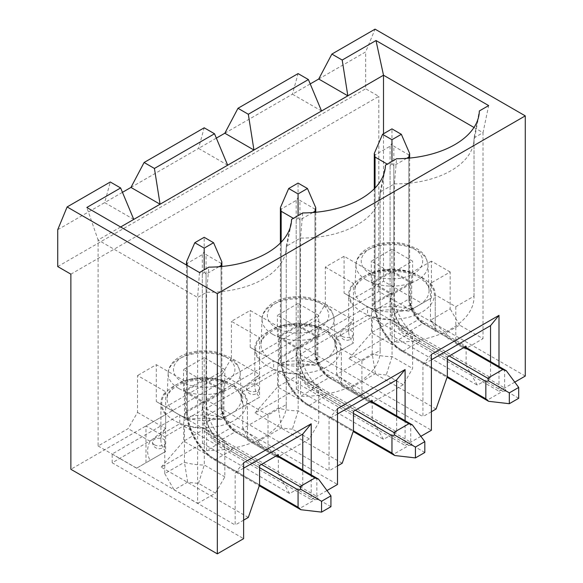 <?xml version="1.0" encoding="UTF-8"?>
<svg xmlns="http://www.w3.org/2000/svg" width="583" height="583" viewBox="0 0 583 583"><rect width="100%" height="100%" fill="white"/><g stroke="black" fill="none" stroke-linecap="round" stroke-linejoin="round"><path stroke-width="0.44" stroke-dasharray="2.92 2.19" d="M112.176 462.785L112.176 454.011L179.775 414.987L179.775 423.761L112.176 462.785L243.621 538.67M525.276 376.057L378.812 291.5L70.871 469.293M514.76 382.135L498.99 391.237L498.99 366.488M367.545 315.352L299.946 354.377L299.946 345.602L367.545 306.578L367.545 315.352L498.99 391.237M299.946 354.377L431.391 430.261M420.875 436.332L405.098 445.441L405.098 420.693M273.66 369.556L206.061 408.581L206.061 399.807L273.66 360.782L273.66 369.556L405.098 445.441M206.061 408.581L337.506 484.466M326.99 490.536L311.213 499.646L311.213 474.897M179.775 423.761L311.213 499.646M185.409 391.237L185.409 412.917L183.718 420.722L183.718 441.112L202.498 430.269L202.498 409.885L204.188 402.081L204.188 380.393L222.961 391.237L204.188 402.081L185.409 391.237L204.188 380.393M183.718 420.722L202.498 409.885M120.63 226.998L98.097 240.007L86.831 207.482M130.956 187.427L198.555 148.403L204.188 127.801M57.724 229.709L104.67 202.607L110.304 182.005M197.615 503.442L215.455 493.138L198.497 483.351A56.558 32.655 180 0 1 187.653 482.09L174.142 489.888L197.615 503.442L197.615 297.461L98.097 240.007L98.097 445.98L128.136 428.636L137.53 412.378L137.53 375.518L165.667 391.761A43.288 24.989 0 0 0 160.901 403.159A43.288 24.989 0 0 0 165.667 414.557L145.976 425.925L164.756 436.769L164.756 473.629L184.447 462.261L184.447 425.401L164.756 436.769M474.015 296.164L474.015 137.887L483.023 132.684L483.023 338.657L459.557 325.11L446.046 332.908L430.48 320.213L450.163 308.844L450.163 271.984L430.48 283.353A43.288 24.989 180 0 1 435.239 294.75A43.288 24.989 180 0 1 435.239 294.809L455.797 306.68L474.015 296.164A78.253 45.182 0 0 1 474.023 296.958A78.253 45.182 0 0 1 394.4 342.126L412.611 331.61L392.053 319.746A43.288 24.989 180 0 1 372.216 316.992L336.595 337.557A43.288 24.989 180 0 1 341.354 348.955A43.288 24.989 180 0 1 341.354 349.013L361.912 360.884L380.131 350.368A78.253 45.182 0 0 1 380.138 351.155A78.253 45.182 0 0 1 300.515 396.331L318.726 385.815L298.168 373.943A43.288 24.989 180 0 1 278.331 371.196L242.703 391.761A43.288 24.989 180 0 1 247.469 403.159A43.288 24.989 180 0 1 247.469 403.217L268.027 415.089L286.246 404.573A78.253 45.182 0 0 1 286.253 405.36A78.253 45.182 0 0 1 206.63 450.535L224.841 440.019L204.283 428.148A43.288 24.989 180 0 1 184.447 425.401M450.163 271.984L431.391 261.148L431.391 298.008L411.7 309.376L411.7 272.516L431.391 261.148M325.299 303.969L353.436 320.213A43.288 24.989 0 0 0 348.67 331.61A43.288 24.989 0 0 0 353.436 343.008L317.815 363.581A43.288 24.989 0 0 0 278.331 363.581L250.187 347.33L259.581 352.751L315.913 320.227L325.299 303.969L325.299 267.109L344.079 256.265L372.216 272.516A43.288 24.989 180 0 1 411.7 272.516M325.299 267.109L353.436 283.353A43.288 24.989 0 0 0 348.67 294.75A43.288 24.989 0 0 0 353.436 306.148L317.815 326.72A43.288 24.989 180 0 0 278.331 326.72L250.187 310.469L231.415 321.313L259.552 337.557A43.288 24.989 0 0 0 254.786 348.955A43.288 24.989 0 0 0 259.552 360.352L223.93 380.925A43.288 24.989 180 0 0 184.447 380.925L156.302 364.674L137.53 375.518M248.314 517.434L161.185 467.129L202.498 443.284L202.498 430.269L278.353 474.066L278.353 455.928M222.961 391.237L222.961 412.917L231.415 427.55L278.353 454.653M185.409 412.917L204.188 402.081L204.188 423.761L212.635 438.394L259.581 465.496M161.185 467.129L183.718 441.112L259.581 484.91M222.961 412.917L204.188 423.761M215.455 493.138L224.841 476.879L224.841 440.019M199.495 272.523L197.615 297.461L206.63 292.258A78.253 45.182 0 0 0 285.787 252.002A78.253 45.182 0 0 0 286.253 247.083A78.253 45.182 0 0 0 286.246 246.296L300.515 238.053A78.253 45.182 0 0 0 379.679 197.797A78.253 45.182 0 0 0 380.138 192.878A78.253 45.182 0 0 0 380.131 192.091L394.4 183.849L396.593 158.736M206.63 450.535L206.63 292.258L208.816 267.145M286.246 404.573L286.246 246.296L291.558 219.368M302.708 212.941L300.515 238.053L300.515 396.331M279.293 337.032L279.293 358.713L277.603 366.518L277.603 386.908L296.383 376.064L296.383 355.681L298.073 347.876L298.073 326.189L316.846 337.032L298.073 347.876L279.293 337.032L298.073 326.189M277.603 366.518L296.383 355.681M224.841 133.223L292.44 94.198L298.073 73.596M342.199 463.23L255.07 412.924L296.383 389.08L296.383 376.064L372.238 419.862L372.238 401.723M316.846 337.032L316.846 358.713L325.299 373.346L372.238 400.448M279.293 358.713L298.073 347.876L298.073 369.556L306.52 384.19L353.466 411.292M255.07 412.924L277.603 386.908L353.466 430.706M316.846 358.713L298.073 369.556M268.027 415.089L268.027 451.949L277.421 457.364L309.34 438.933L318.726 422.675L318.726 385.815M380.131 350.368L380.131 192.091L385.443 165.164M373.178 282.828L373.178 304.508L371.488 312.313L371.488 332.704L390.267 321.86L390.267 301.477L391.958 293.672L391.958 271.984L410.731 282.828L391.958 293.672L373.178 282.828L391.958 271.984M371.488 312.313L390.267 301.477M318.726 79.018L365.672 51.916L375.058 29.15M436.084 409.026L348.955 358.72L390.267 334.875L390.267 321.86L466.123 365.658L466.123 347.519M410.731 282.828L410.731 304.508L419.184 319.149L466.123 346.244M373.178 304.508L391.958 293.672L391.958 315.352L400.404 329.985L447.35 357.087M348.955 358.72L371.488 332.704L447.35 376.501M410.731 304.508L391.958 315.352M361.912 360.884L361.912 397.744L371.305 403.159L403.225 384.736L412.611 368.471L412.611 331.61M394.4 342.126L394.4 183.849A78.253 45.182 0 0 0 473.564 143.593A78.253 45.182 0 0 0 474.023 138.674A78.253 45.182 0 0 0 474.015 137.887L479.335 110.959M57.724 266.562L365.672 88.776L365.672 51.916M133.769 219.405L104.67 202.607L122.452 192.332M227.661 165.2L198.555 148.403L216.337 138.127M321.546 110.996L292.44 94.198L310.222 83.93M70.871 274.156L378.812 96.363L365.672 88.776M378.812 291.5L378.812 96.363M455.797 306.68L455.797 343.54L465.19 348.955L483.023 338.657M156.302 401.534L165.696 406.956L222.028 374.432L231.415 358.173L259.552 374.417A43.288 24.989 0 0 0 254.786 385.815A43.288 24.989 0 0 0 259.552 397.212L223.93 417.785A43.288 24.989 0 0 0 184.447 417.785L156.302 401.534L156.302 364.674M231.415 358.173L231.415 321.313M250.187 347.33L250.187 310.469M353.466 298.547L375.423 311.227A56.558 32.655 180 0 1 408.494 311.227L421.997 303.43L383.505 281.203L353.466 298.547L344.079 293.125L344.079 256.265M383.505 281.203L383.505 133.762M391.958 249.218L371.305 261.148L391.958 273.07L412.611 261.148L391.958 249.218L391.958 270.906L371.305 282.828L391.958 294.75L412.611 282.828L391.958 270.906M412.611 282.828L412.611 261.148M371.305 282.828L371.305 261.148M391.958 294.75L391.958 273.07M403.225 384.736L386.267 374.942L392.053 356.599L392.053 319.746M386.267 374.942A56.558 32.655 180 0 1 375.423 373.681L352.161 387.112L336.595 374.417L372.216 353.852A43.288 24.989 180 0 0 392.053 356.599L412.611 368.471M375.423 373.681L372.216 353.852L372.216 316.992M361.912 397.744L341.354 385.873A43.288 24.989 180 0 0 341.354 385.815A43.288 24.989 180 0 0 336.595 374.417L336.595 337.557M352.161 387.112A56.558 32.655 180 0 1 354.347 393.372L371.305 403.159M430.48 283.353L430.48 320.213A43.288 24.989 180 0 1 435.239 331.61A43.288 24.989 180 0 1 435.239 331.669L435.239 294.809M455.797 343.54L465.19 348.955M446.046 332.908A56.558 32.655 180 0 1 448.232 339.168M375.423 311.227L372.216 309.376A43.288 24.989 180 0 1 411.7 309.376L408.494 311.227M344.079 293.125L372.216 309.376L372.216 272.516M317.815 326.72L317.815 363.581L314.609 365.432L337.87 352.001A56.558 32.655 0 0 1 337.87 332.908L353.436 320.213L353.436 283.353M337.87 352.001L353.436 343.008L353.436 306.148M259.581 352.751L281.538 365.432L278.331 363.581L278.331 326.72M314.609 365.432A56.558 32.655 0 0 0 281.538 365.432M337.87 332.908L315.913 320.227M459.557 325.11L450.163 308.844M431.391 298.008L421.997 303.43M299.946 345.602L422.937 416.612L422.937 364.674L431.391 354.377M367.545 306.578L490.536 377.587L490.536 361.613M490.536 377.587L477.39 385.174L466.123 365.658M431.391 359.798L422.937 364.674M431.391 411.736L422.937 416.612M400.404 329.985L419.184 319.149M342.199 336.391A6.639 3.833 0 0 0 349.436 337.222A6.639 3.833 0 0 0 353.531 333.68A6.639 3.833 0 0 0 346.892 329.847A6.639 3.833 0 0 0 340.253 333.68A6.639 3.833 0 0 0 342.199 336.391M390.267 334.875L477.39 385.174M473.994 127.466L483.023 132.684L488.656 105.581M298.073 303.422L277.421 315.352L298.073 327.274L318.726 315.352L298.073 303.422L298.073 325.11L277.421 337.032L298.073 348.955L318.726 337.032L298.073 325.11M318.726 337.032L318.726 315.352M277.421 337.032L277.421 315.352M298.073 348.955L298.073 327.274M309.34 438.933L292.382 429.146L298.168 410.804L298.168 373.943M292.382 429.146A56.558 32.655 180 0 1 281.538 427.886L258.276 441.316L242.703 428.622L278.331 408.056A43.288 24.989 180 0 0 298.168 410.804L318.726 422.675M281.538 427.886L278.331 408.056L278.331 371.196M268.027 451.949L247.469 440.078A43.288 24.989 180 0 0 247.469 440.019A43.288 24.989 180 0 0 242.703 428.622L242.703 391.761M258.276 441.316A56.558 32.655 180 0 1 260.463 447.576L277.421 457.364M354.347 393.372L341.354 385.873L341.354 349.013M223.93 380.925L223.93 417.785L220.724 419.636L243.978 406.205A56.558 32.655 0 0 1 243.978 387.112L259.552 374.417L259.552 337.557M243.978 406.205L259.552 397.212L259.552 360.352M165.696 406.956L187.653 419.636L184.447 417.785L184.447 380.925M220.724 419.636A56.558 32.655 0 0 0 187.653 419.636M243.978 387.112L222.028 374.432M206.061 399.807L329.052 470.816L329.052 418.878L337.506 408.581M273.66 360.782L396.651 431.792L396.651 415.817M396.651 431.792L383.505 439.378L372.238 419.862M337.506 414.003L329.052 418.878M337.506 465.941L329.052 470.816M306.52 384.19L325.299 373.346M248.314 390.595A6.639 3.833 0 0 0 255.551 391.426A6.639 3.833 0 0 0 259.646 387.884A6.639 3.833 0 0 0 253.007 384.051A6.639 3.833 0 0 0 246.369 387.884A6.639 3.833 0 0 0 248.314 390.595M296.383 389.08L383.505 439.378M204.188 357.627L183.528 369.556L204.188 381.479L224.841 369.556L204.188 357.627L204.188 379.314L183.528 391.237L204.188 403.159L224.841 391.237L204.188 379.314M224.841 391.237L224.841 369.556M183.528 391.237L183.528 369.556M204.188 403.159L204.188 381.479M198.497 483.351L204.283 465.008L204.283 428.148M187.653 482.09L184.447 462.261A43.288 24.989 180 0 0 204.283 465.008L224.841 476.879M260.463 447.576L247.469 440.078L247.469 403.217M137.53 412.378L165.667 428.622L165.667 391.761M98.097 445.98L136.59 468.207L150.093 460.41A56.558 32.655 0 0 1 150.093 441.316L165.667 428.622A43.288 24.989 0 0 0 160.901 440.019A43.288 24.989 0 0 0 165.667 451.417L165.667 414.557M150.093 460.41L165.667 451.417L145.976 462.785L145.976 425.925M150.093 441.316L128.136 428.636M164.756 473.629L174.142 489.888M136.59 468.207L145.976 462.785M112.176 454.011L235.168 525.021L235.168 473.083L243.621 462.785M179.775 414.987L302.766 485.996L302.766 470.022M302.766 485.996L289.62 493.582L278.353 474.066M243.621 468.207L235.168 473.083M243.621 520.145L235.168 525.021M212.635 438.394L231.415 427.55M154.429 444.8A6.639 3.833 0 0 0 161.666 445.631A6.639 3.833 0 0 0 165.761 442.089A6.639 3.833 0 0 0 159.123 438.256A6.639 3.833 0 0 0 152.484 442.089A6.639 3.833 0 0 0 154.429 444.8M202.498 443.284L289.62 493.582M374.279 153.446L375.058 154.903L390.078 146.231L391.958 143.243L393.838 146.231L408.858 154.903L409.638 153.446M406.694 158.321L393.838 165.747L391.958 163.655L391.958 161.411M518.702 398.284L506.27 391.106L502.743 391.237L487.723 399.909L488.59 401.308M506.27 370.693L504.623 370.642L504.623 387.986L506.27 391.106M391.958 163.655L390.078 165.747L387.265 164.122M391.958 143.243L391.958 128.887M280.394 207.65L281.174 209.108L296.193 200.435L298.073 197.448L299.946 200.435L314.973 209.108L315.746 207.65M312.809 212.525L299.946 219.951L298.073 217.86L298.073 215.615M424.818 452.488L412.385 445.31L408.858 445.441L393.838 454.113L394.706 455.512M412.385 424.898L410.731 424.847L410.731 442.191L412.385 445.31M298.073 217.86L296.193 219.951L293.38 218.326M298.073 197.448L298.073 183.091M186.509 261.854L187.289 263.312L202.308 254.64L204.188 251.652L206.061 254.64L221.088 263.312L221.861 261.854M218.924 266.73L206.061 274.156L204.188 272.064L204.188 269.82M330.933 506.693L318.5 499.514L314.973 499.646L299.946 508.318L300.821 509.717M318.5 479.102L316.846 479.051L316.846 496.395L318.5 499.514M204.188 272.064L202.308 274.156L187.267 265.469M204.188 251.652L204.188 237.296M328.061 331.64A42.413 24.486 180 0 1 309.048 372.61A42.413 24.486 180 0 1 257.103 342.622A42.413 24.486 180 0 1 328.061 331.64M421.946 277.435A42.413 24.486 180 0 1 402.933 318.405A42.413 24.486 180 0 1 350.988 288.417A42.413 24.486 180 0 1 421.946 277.435M234.177 385.844A42.413 24.486 180 0 1 215.163 426.814A42.413 24.486 180 0 1 163.218 396.826A42.413 24.486 180 0 1 234.177 385.844M365.716 305.718A37.108 21.425 0 0 0 406.577 310.258A37.108 21.425 0 0 0 429.052 290.043A37.108 21.425 0 0 0 418.193 275.416A37.108 21.425 0 0 0 378.185 270.672A37.108 21.425 0 0 0 354.865 290.043A37.108 21.425 0 0 0 365.716 305.718M366.481 280.037A36.029 20.799 180 0 1 355.943 264.82A36.029 20.799 180 0 1 378.578 246.019A36.029 20.799 180 0 1 417.435 250.624A36.029 20.799 180 0 1 427.973 264.82A36.029 20.799 180 0 1 406.154 284.446A36.029 20.799 180 0 1 366.481 280.037M413.682 248.606A30.717 17.738 180 0 1 399.909 278.28A30.717 17.738 180 0 1 362.283 256.556A30.717 17.738 180 0 1 413.682 248.606M271.831 359.922A37.108 21.425 0 0 0 312.692 364.462A37.108 21.425 0 0 0 335.167 344.24A37.108 21.425 0 0 0 324.308 329.621A37.108 21.425 0 0 0 284.293 324.877A37.108 21.425 0 0 0 260.973 344.24A37.108 21.425 0 0 0 271.831 359.922M272.596 334.241A36.029 20.799 180 0 1 262.059 319.025A36.029 20.799 180 0 1 284.693 300.223A36.029 20.799 180 0 1 323.55 304.829A36.029 20.799 180 0 1 334.088 319.025A36.029 20.799 180 0 1 312.269 338.65A36.029 20.799 180 0 1 272.596 334.241M319.797 302.81A30.717 17.738 180 0 1 306.024 332.485A30.717 17.738 180 0 1 268.399 310.761A30.717 17.738 180 0 1 319.797 302.81M177.946 414.127A37.108 21.425 0 0 0 218.807 418.667A37.108 21.425 0 0 0 241.282 398.444A37.108 21.425 0 0 0 230.423 383.825A37.108 21.425 0 0 0 190.408 379.081A37.108 21.425 0 0 0 167.088 398.444A37.108 21.425 0 0 0 177.946 414.127M178.711 388.446A36.029 20.799 180 0 1 168.166 373.229A36.029 20.799 180 0 1 190.809 354.428A36.029 20.799 180 0 1 229.666 359.033A36.029 20.799 180 0 1 240.203 373.229A36.029 20.799 180 0 1 218.385 392.855A36.029 20.799 180 0 1 178.711 388.446M225.912 357.015A30.717 17.738 180 0 1 212.139 386.689A30.717 17.738 180 0 1 174.514 364.965A30.717 17.738 180 0 1 225.912 357.015M390.078 146.231L390.078 293.672L375.058 302.344L375.058 154.903M408.858 158.139L408.858 299.086L393.838 307.766A19.917 11.5 -120 0 0 407.918 332.157L449.231 356.002M393.838 165.747L393.838 307.766A2.653 1.53 0 0 1 390.078 307.766A22.569 13.03 -120 0 0 406.038 335.407L447.35 359.259M464.25 347.33L422.937 323.485A2.653 1.53 -60 0 1 424.264 323.354C416.903 319.666 409.142 306.221 409.638 298.008A2.653 1.53 -0 0 1 408.858 299.086A19.917 11.5 -120 0 0 422.937 323.485L407.918 332.157A2.653 1.53 -60 0 0 406.038 335.407M487.723 399.909L403.225 351.126A2.653 1.53 -60 0 1 401.898 351.257A2.653 1.53 -60 0 1 401.344 350.04A37.174 21.462 -120 0 1 375.058 304.508L375.058 187.996M502.743 391.237L418.244 342.454L403.225 351.126A39.833 22.999 -120 0 1 375.058 302.344A2.653 1.53 0 0 0 374.279 303.422A2.653 1.53 0 0 0 375.058 304.508M420.124 339.204A37.174 21.462 -120 0 1 393.838 293.672A2.653 1.53 180 0 0 390.078 293.672A39.833 22.999 -120 0 0 418.244 342.454A2.653 1.53 120 0 0 420.124 339.204L504.623 387.986M408.858 154.903L408.858 296.922A22.569 13.03 -120 0 0 424.818 324.563L504.623 370.642M393.838 293.672L393.838 146.231M447.321 376.582L401.344 350.04M390.078 165.747L390.078 307.766M465.03 346.885L424.264 323.354A2.653 1.53 -60 0 1 424.818 324.563M409.638 158.066L409.638 298.008A2.653 1.53 -0 0 0 408.858 296.922M296.193 200.435L296.193 347.876L281.174 356.548L281.174 209.108M314.973 212.343L314.973 353.291L299.946 361.963A19.917 11.5 -120 0 0 314.033 386.361L355.339 410.206M299.946 219.951L299.946 361.963A2.653 1.53 0 0 1 296.193 361.963A22.569 13.03 -120 0 0 312.153 389.612L353.466 413.464M370.365 401.534L329.052 377.689A2.653 1.53 -60 0 1 330.379 377.551C323.018 373.871 315.257 360.425 315.746 352.212A2.653 1.53 -0 0 1 314.973 353.291A19.917 11.5 -120 0 0 329.052 377.689L314.033 386.361A2.653 1.53 -60 0 0 312.153 389.612M393.838 454.113L309.34 405.331A2.653 1.53 -60 0 1 308.013 405.462A2.653 1.53 -60 0 1 307.46 404.245A37.174 21.462 -120 0 1 281.174 358.713L281.174 242.2M408.858 445.441L324.359 396.659L309.34 405.331A39.833 22.999 -120 0 1 281.174 356.548A2.653 1.53 0 0 0 280.394 357.627A2.653 1.53 0 0 0 281.174 358.713M326.24 393.408A37.174 21.462 -120 0 1 299.946 347.876A2.653 1.53 180 0 0 296.193 347.876A39.833 22.999 -120 0 0 324.359 396.659A2.653 1.53 120 0 0 326.24 393.408L410.731 442.191M314.973 209.108L314.973 351.126A22.569 13.03 -120 0 0 330.933 378.768L410.731 424.847M299.946 347.876L299.946 200.435M353.436 430.786L307.46 404.245M296.193 219.951L296.193 361.963M371.138 401.089L330.379 377.551A2.653 1.53 -60 0 1 330.933 378.768M315.746 212.27L315.746 352.212A2.653 1.53 -0 0 0 314.973 351.126M202.308 254.64L202.308 402.081L187.289 410.753L187.289 263.312M221.088 266.548L221.088 407.495L206.061 416.167A19.917 11.5 -120 0 0 220.148 440.566L261.454 464.411M206.061 274.156L206.061 416.167A2.653 1.53 0 0 1 202.308 416.167A22.569 13.03 -120 0 0 218.268 443.816L259.581 467.668M276.48 455.738L235.168 431.886A2.653 1.53 -60 0 1 236.494 431.755C229.134 428.075 221.372 414.63 221.861 406.417A2.653 1.53 -0 0 1 221.088 407.495A19.917 11.5 -120 0 0 235.168 431.886L220.148 440.566A2.653 1.53 -60 0 0 218.268 443.816M299.946 508.318L215.455 459.535A2.653 1.53 -60 0 1 214.129 459.666A2.653 1.53 -60 0 1 213.575 458.449A37.174 21.462 -120 0 1 187.289 412.917L187.289 265.484M314.973 499.646L230.474 450.863L215.455 459.535A39.833 22.999 -120 0 1 187.289 410.753A2.653 1.53 0 0 0 186.509 411.831A2.653 1.53 0 0 0 187.289 412.917M232.355 447.613A37.174 21.462 -120 0 1 206.061 402.081A2.653 1.53 180 0 0 202.308 402.081A39.833 22.999 -120 0 0 230.474 450.863A2.653 1.53 120 0 0 232.355 447.613L316.846 496.395M221.088 263.312L221.088 405.331A22.569 13.03 -120 0 0 237.048 432.972L316.846 479.051M206.061 402.081L206.061 254.64M259.552 484.99L213.575 458.449M202.308 274.156L202.308 416.167M277.253 455.294L236.494 431.755A2.653 1.53 -60 0 1 237.048 432.972M221.861 266.475L221.861 406.417A2.653 1.53 -0 0 0 221.088 405.331M355.943 264.82L354.865 290.043C354.588 287.025 356.964 283.484 361.97 279.403C373.79 269.63 405.09 268.406 419.294 277.697C429.802 284.628 428.738 288.643 429.052 290.043L427.973 264.82L426.384 258.524C424.57 254.633 421.218 251.237 416.335 248.343L403.684 243.643C394.13 241.719 384.846 242.105 375.831 244.794C360.586 249.553 355.761 259.377 355.943 264.82M474.023 296.958L474.023 138.674M435.239 331.61L435.239 294.75M348.67 331.61L348.67 294.75M340.253 333.68A6.639 6.639 0 0 0 343.576 339.43A6.639 6.639 0 0 0 353.531 333.68M473.564 143.593L478.84 115.74M262.059 319.025L260.973 344.24C260.703 341.23 263.071 337.688 268.085 333.607C279.906 323.835 311.205 322.61 325.409 331.902C335.917 338.832 334.853 342.848 335.167 344.24L334.088 319.025L332.499 312.728C330.685 308.837 327.333 305.441 322.45 302.548L309.799 297.847C300.245 295.924 290.961 296.31 281.946 298.992C266.701 303.758 261.876 313.581 262.059 319.025M380.138 351.155L380.138 192.878M341.354 385.815L341.354 348.955M254.786 385.815L254.786 348.955M246.369 387.884A6.639 6.639 0 0 0 249.684 393.634A6.639 6.639 0 0 0 259.646 387.884M379.679 197.797L384.955 169.945M168.166 373.229L167.088 398.444C166.818 395.434 169.187 391.885 174.2 387.812C186.021 378.039 217.321 376.815 231.524 386.106C242.032 393.037 240.968 397.052 241.282 398.444L240.203 373.229L238.615 366.933C236.8 363.041 233.448 359.645 228.565 356.752L215.907 352.052C206.36 350.128 197.076 350.514 188.061 353.196C172.816 357.962 167.991 367.786 168.166 373.229M286.253 405.36L286.253 247.083M247.469 440.019L247.469 403.159M160.901 440.019L160.901 403.159M152.484 442.089A6.639 6.639 0 0 0 155.799 447.839A6.639 6.639 0 0 0 165.761 442.089M285.787 252.002L291.07 224.149M374.279 188.79L374.279 303.422C373.798 320.14 387.178 343.314 401.898 351.257L447.059 377.332M280.394 242.994L280.394 357.627C279.913 374.344 293.293 397.519 308.013 405.462L353.174 431.537M186.509 265.032L186.509 411.831C186.028 428.549 199.408 451.723 214.129 459.666L259.289 485.741"/><path stroke-width="0.87" d="M311.213 474.897L311.213 423.761L243.621 462.785L243.621 538.67L217.328 553.85L217.328 293.664L67.118 206.943L57.724 229.709L57.724 266.562L70.871 274.156L70.871 469.293L217.328 553.85M217.328 293.664L525.276 115.879L525.276 376.057L514.76 382.135M498.99 366.488L498.99 315.352L431.391 354.377L431.391 430.261L420.875 436.332M405.098 420.693L405.098 369.556L337.506 408.581L337.506 484.466L326.99 490.536M214.515 133.762L227.661 165.2L160.063 204.232L154.429 168.458L214.515 133.762L204.188 127.801L144.103 162.489L130.956 187.427L122.452 192.332M154.429 168.458L144.103 162.489M375.999 40.533L383.505 75.222L347.832 95.823L342.199 60.049L375.999 40.533L488.656 105.581L479.335 110.959A83.566 48.243 0 0 1 478.84 115.74A83.566 48.243 0 0 1 396.593 158.736L385.443 165.164A83.566 48.243 0 0 1 384.955 169.945A83.566 48.243 0 0 1 302.708 212.941L291.558 219.368A83.566 48.243 0 0 1 291.07 224.149A83.566 48.243 0 0 1 208.816 267.145L199.495 272.523L86.831 207.482L120.63 187.966L133.769 219.405L120.63 226.998M120.63 187.966L110.304 182.005L67.118 206.943M278.353 455.928L278.353 454.653L259.581 465.496L259.581 484.91L248.314 517.434L243.621 520.145M308.4 79.558L321.546 110.996L253.948 150.028L248.314 114.253L308.4 79.558L298.073 73.596L237.988 108.285L224.841 133.223L216.337 138.127M248.314 114.253L237.988 108.285M372.238 401.723L372.238 400.448L353.466 411.292L353.466 430.706L342.199 463.23L337.506 465.941M525.276 115.879L375.058 29.15L331.873 54.081L318.726 79.018L310.222 83.93M466.123 347.519L466.123 346.244L447.35 357.087L447.35 376.501L436.084 409.026L431.391 411.736M342.199 60.049L331.873 54.081M383.505 133.762L383.505 75.222L473.994 127.466M321.546 110.996L347.832 95.823L318.726 79.018M224.841 133.223L253.948 150.028L227.661 165.2M130.956 187.427L160.063 204.232L133.769 219.405M490.536 361.613L490.536 325.649L498.99 315.352M490.536 325.649L431.391 359.798M396.651 415.817L396.651 379.854L405.098 369.556M396.651 379.854L337.506 414.003M302.766 470.022L302.766 434.058L311.213 423.761M302.766 434.058L243.621 468.207M391.958 128.887L382.572 134.309L391.958 139.723L401.344 134.309L391.958 128.887M401.344 134.309L409.638 153.446L408.858 157.075L406.694 158.321M509.316 392.862L488.59 380.903L487.723 378.229L502.743 369.556L506.27 370.693L518.702 387.44L509.316 392.862L509.316 403.706L518.702 398.284L518.702 387.44M387.265 164.122L375.058 157.075L374.279 153.446L374.279 188.79M447.059 377.332L488.59 401.308L485.843 398.823L485.843 381.479L488.59 380.903M488.59 401.308L509.316 403.706M382.572 134.309L374.279 153.446M391.958 161.411L391.958 139.723M298.073 183.091L288.687 188.513L298.073 193.928L307.46 188.513L298.073 183.091M307.46 188.513L315.746 207.65L314.973 211.279L312.809 212.525M415.431 447.066L394.706 435.1L393.838 432.433L408.858 423.761L412.385 424.898L424.818 441.644L415.431 447.066L415.431 457.91L424.818 452.488L424.818 441.644M293.38 218.326L281.174 211.279L280.394 207.65L280.394 242.994M353.174 431.537L394.706 455.512L391.958 453.027L391.958 435.683L394.706 435.1M394.706 455.512L415.431 457.91M288.687 188.513L280.394 207.65M298.073 215.615L298.073 193.928M204.188 237.296L194.795 242.717L204.188 248.132L213.575 242.717L204.188 237.296M213.575 242.717L221.861 261.854L221.088 265.484L218.924 266.73M321.546 501.271L300.821 489.305L299.946 486.637L314.973 477.965L318.5 479.102L330.933 495.849L321.546 501.271L321.546 512.114L330.933 506.693L330.933 495.849M259.289 485.741L300.821 509.717L298.073 507.232L298.073 489.888L300.821 489.305M300.821 509.717L321.546 512.114M194.795 242.717L186.509 261.854L187.267 265.469M204.188 269.82L204.188 248.132M408.858 157.075L408.858 158.139M464.25 347.33L502.743 369.556M449.231 356.002L487.723 378.229M375.058 187.996L375.058 157.075M485.843 398.823L447.321 376.582M447.35 359.259L485.843 381.479M314.973 211.279L314.973 212.343M370.365 401.534L408.858 423.761M355.339 410.206L393.838 432.433M281.174 242.2L281.174 211.279M391.958 453.027L353.436 430.786M353.466 413.464L391.958 435.683M221.088 265.484L221.088 266.548M276.48 455.738L314.973 477.965M261.454 464.411L299.946 486.637M298.073 507.232L259.552 484.99M259.581 467.668L298.073 489.888M465.03 346.885L506.27 370.693M409.638 153.446L409.638 158.066M371.138 401.089L412.385 424.898M315.746 207.65L315.746 212.27M186.509 261.854L186.509 265.032M277.253 455.294L318.5 479.102M221.861 261.854L221.861 266.475"/></g></svg>

